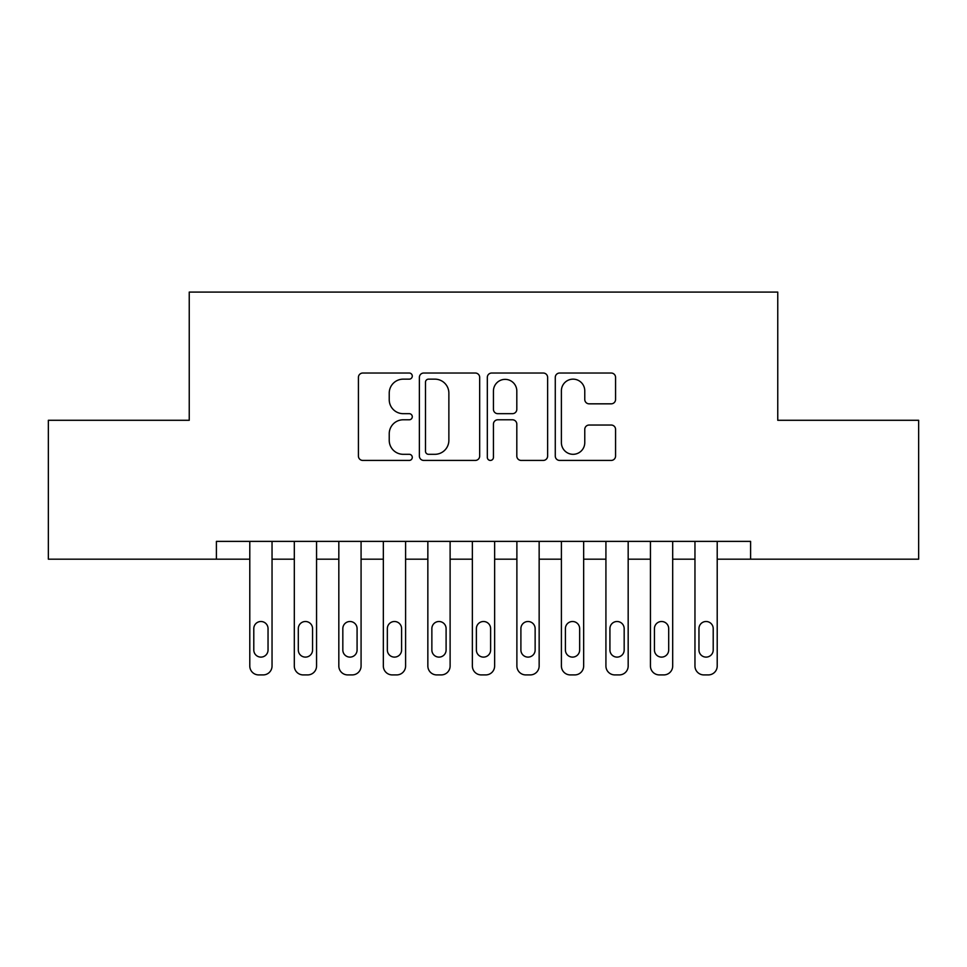 <?xml version="1.0" encoding="UTF-8"?>
<svg xmlns="http://www.w3.org/2000/svg" width="967" height="967" viewBox="0 0 967 967"><rect width="100%" height="100%" fill="white"/><g stroke="black" fill="none" stroke-linecap="round" stroke-linejoin="round"><path stroke-width="1.45" d="M412.28 376.09A3.058 3.058 0 0 0 409.222 373.032L362.794 373.032A4.364 4.364 0 0 0 358.419 377.396L358.419 456.049A4.364 4.364 0 0 0 362.794 460.425L409.222 460.425A3.058 3.058 0 0 0 412.28 457.367A3.058 3.058 0 0 0 409.222 454.309L403.203 454.309A13.985 13.985 0 0 1 389.23 440.323L389.23 433.772A13.985 13.985 0 0 1 403.203 419.787L409.222 419.787A3.058 3.058 0 0 0 412.28 416.729A3.058 3.058 0 0 0 409.222 413.671L403.203 413.671A13.985 13.985 0 0 1 389.23 399.685L389.23 393.134A13.985 13.985 0 0 1 403.203 379.149L409.222 379.149A3.058 3.058 0 0 0 412.28 376.09M611.204 403.831A4.364 4.364 0 0 0 615.568 399.468L615.568 377.396A4.364 4.364 0 0 0 611.204 373.032L559.639 373.032A4.364 4.364 0 0 0 555.276 377.396L555.276 456.049A4.364 4.364 0 0 0 559.639 460.425L611.204 460.425A4.364 4.364 0 0 0 615.568 456.049L615.568 429.396A4.364 4.364 0 0 0 611.204 425.033L589.133 425.033A4.364 4.364 0 0 0 584.769 429.396L584.769 442.62A11.689 11.689 0 0 1 573.08 454.309A11.689 11.689 0 0 1 561.392 442.62L561.392 390.837A11.689 11.689 0 0 1 573.08 379.149A11.689 11.689 0 0 1 584.769 390.837L584.769 399.468A4.364 4.364 0 0 0 589.133 403.831L611.204 403.831M750.597 559.18L750.597 541.375L216.403 541.375L216.403 559.18L249.788 559.18L249.788 666.021A8.908 8.908 0 0 0 258.697 674.918L263.145 674.918A8.908 8.908 0 0 0 272.041 666.021L272.041 559.18L294.306 559.18L294.306 666.021A8.908 8.908 0 0 0 303.203 674.918L307.663 674.918A8.908 8.908 0 0 0 316.56 666.021L316.56 559.18L338.825 559.18L338.825 666.021A8.908 8.908 0 0 0 347.721 674.918L352.181 674.918A8.908 8.908 0 0 0 361.078 666.021L361.078 559.18L383.343 559.18L383.343 666.021A8.908 8.908 0 0 0 392.239 674.918L396.688 674.918A8.908 8.908 0 0 0 405.596 666.021L405.596 559.18L427.849 559.18L427.849 666.021A8.908 8.908 0 0 0 436.758 674.918L441.206 674.918A8.908 8.908 0 0 0 450.114 666.021L450.114 559.18L472.367 559.18L472.367 666.021A8.908 8.908 0 0 0 481.276 674.918L485.724 674.918A8.908 8.908 0 0 0 494.633 666.021L494.633 559.18L516.886 559.18L516.886 666.021A8.908 8.908 0 0 0 525.794 674.918L530.242 674.918A8.908 8.908 0 0 0 539.151 666.021L539.151 559.18L561.404 559.18L561.404 666.021A8.908 8.908 0 0 0 570.312 674.918L574.761 674.918A8.908 8.908 0 0 0 583.657 666.021L583.657 559.18L605.922 559.18L605.922 666.021A8.908 8.908 0 0 0 614.819 674.918L619.279 674.918A8.908 8.908 0 0 0 628.175 666.021L628.175 559.18L650.44 559.18L650.44 666.021A8.908 8.908 0 0 0 659.337 674.918L663.797 674.918A8.908 8.908 0 0 0 672.694 666.021L672.694 559.18L694.959 559.18L694.959 666.021A8.908 8.908 0 0 0 703.855 674.918L708.303 674.918A8.908 8.908 0 0 0 717.212 666.021L717.212 559.18L918.65 559.18L918.65 420.282L777.758 420.282L777.758 292.082L189.242 292.082L189.242 420.282L48.35 420.282L48.35 559.18L216.403 559.18M479.68 377.396A4.364 4.364 0 0 0 475.305 373.032L423.751 373.032A4.364 4.364 0 0 0 419.376 377.396L419.376 456.049A4.364 4.364 0 0 0 423.751 460.425L475.305 460.425A4.364 4.364 0 0 0 479.68 456.049L479.68 377.396M491.695 373.032L543.249 373.032A4.364 4.364 0 0 1 547.624 377.396L547.624 456.049A4.364 4.364 0 0 1 543.249 460.425L521.189 460.425A4.364 4.364 0 0 1 516.813 456.049L516.813 424.15A4.364 4.364 0 0 0 512.45 419.787L497.812 419.787A4.364 4.364 0 0 0 493.436 424.15L493.436 457.367A3.058 3.058 0 0 1 490.378 460.425A3.058 3.058 0 0 1 487.32 457.367L487.32 377.396A4.364 4.364 0 0 1 491.695 373.032M428.55 379.149A3.058 3.058 0 0 0 425.492 382.207L425.492 451.251A3.058 3.058 0 0 0 428.55 454.309L434.884 454.309A13.985 13.985 0 0 0 448.869 440.323L448.869 393.134A13.985 13.985 0 0 0 434.884 379.149L428.55 379.149M516.813 391.055A11.689 11.689 0 0 0 505.125 379.366A11.689 11.689 0 0 0 493.436 391.055L493.436 409.295A4.364 4.364 0 0 0 497.812 413.671L512.45 413.671A4.364 4.364 0 0 0 516.813 409.295L516.813 391.055M272.041 541.375L272.041 666.021M249.788 541.375L249.788 666.021M268.04 649.993A7.12 7.12 0 0 1 260.921 657.113A7.12 7.12 0 0 1 253.789 649.993L253.789 628.623A7.12 7.12 0 0 1 260.921 621.503A7.12 7.12 0 0 1 268.04 628.623L268.04 649.993M258.697 674.918L263.145 674.918M316.56 541.375L316.56 666.021M294.306 541.375L294.306 666.021M312.559 649.993A7.12 7.12 0 0 1 305.439 657.113A7.12 7.12 0 0 1 298.307 649.993L298.307 628.623A7.12 7.12 0 0 1 305.439 621.503A7.12 7.12 0 0 1 312.559 628.623L312.559 649.993M303.203 674.918L307.663 674.918M361.078 541.375L361.078 666.021M338.825 541.375L338.825 666.021M357.077 649.993A7.12 7.12 0 0 1 349.945 657.113A7.12 7.12 0 0 1 342.826 649.993L342.826 628.623A7.12 7.12 0 0 1 349.945 621.503A7.12 7.12 0 0 1 357.077 628.623L357.077 649.993M347.721 674.918L352.181 674.918M405.596 541.375L405.596 666.021M383.343 541.375L383.343 666.021M401.595 649.993A7.12 7.12 0 0 1 394.463 657.113A7.12 7.12 0 0 1 387.344 649.993L387.344 628.623A7.12 7.12 0 0 1 394.463 621.503A7.12 7.12 0 0 1 401.595 628.623L401.595 649.993M392.239 674.918L396.688 674.918M450.114 541.375L450.114 666.021M427.849 541.375L427.849 666.021M446.101 649.993A7.12 7.12 0 0 1 438.982 657.113A7.12 7.12 0 0 1 431.862 649.993L431.862 628.623A7.12 7.12 0 0 1 438.982 621.503A7.12 7.12 0 0 1 446.101 628.623L446.101 649.993M436.758 674.918L441.206 674.918M494.633 541.375L494.633 666.021M472.367 541.375L472.367 666.021M490.62 649.993A7.12 7.12 0 0 1 483.5 657.113A7.12 7.12 0 0 1 476.38 649.993L476.38 628.623A7.12 7.12 0 0 1 483.5 621.503A7.12 7.12 0 0 1 490.62 628.623L490.62 649.993M481.276 674.918L485.724 674.918M539.151 541.375L539.151 666.021M516.886 541.375L516.886 666.021M535.138 649.993A7.12 7.12 0 0 1 528.018 657.113A7.12 7.12 0 0 1 520.899 649.993L520.899 628.623A7.12 7.12 0 0 1 528.018 621.503A7.12 7.12 0 0 1 535.138 628.623L535.138 649.993M525.794 674.918L530.242 674.918M583.657 541.375L583.657 666.021M561.404 541.375L561.404 666.021M579.656 649.993A7.12 7.12 0 0 1 572.537 657.113A7.12 7.12 0 0 1 565.405 649.993L565.405 628.623A7.12 7.12 0 0 1 572.537 621.503A7.12 7.12 0 0 1 579.656 628.623L579.656 649.993M570.312 674.918L574.761 674.918M628.175 541.375L628.175 666.021M605.922 541.375L605.922 666.021M624.174 649.993A7.12 7.12 0 0 1 617.055 657.113A7.12 7.12 0 0 1 609.923 649.993L609.923 628.623A7.12 7.12 0 0 1 617.055 621.503A7.12 7.12 0 0 1 624.174 628.623L624.174 649.993M614.819 674.918L619.279 674.918M672.694 541.375L672.694 666.021M650.44 541.375L650.44 666.021M668.693 649.993A7.12 7.12 0 0 1 661.561 657.113A7.12 7.12 0 0 1 654.441 649.993L654.441 628.623A7.12 7.12 0 0 1 661.561 621.503A7.12 7.12 0 0 1 668.693 628.623L668.693 649.993M659.337 674.918L663.797 674.918M717.212 541.375L717.212 666.021M694.959 541.375L694.959 666.021M713.211 649.993A7.12 7.12 0 0 1 706.079 657.113A7.12 7.12 0 0 1 698.96 649.993L698.96 628.623A7.12 7.12 0 0 1 706.079 621.503A7.12 7.12 0 0 1 713.211 628.623L713.211 649.993M703.855 674.918L708.303 674.918"/></g></svg>
